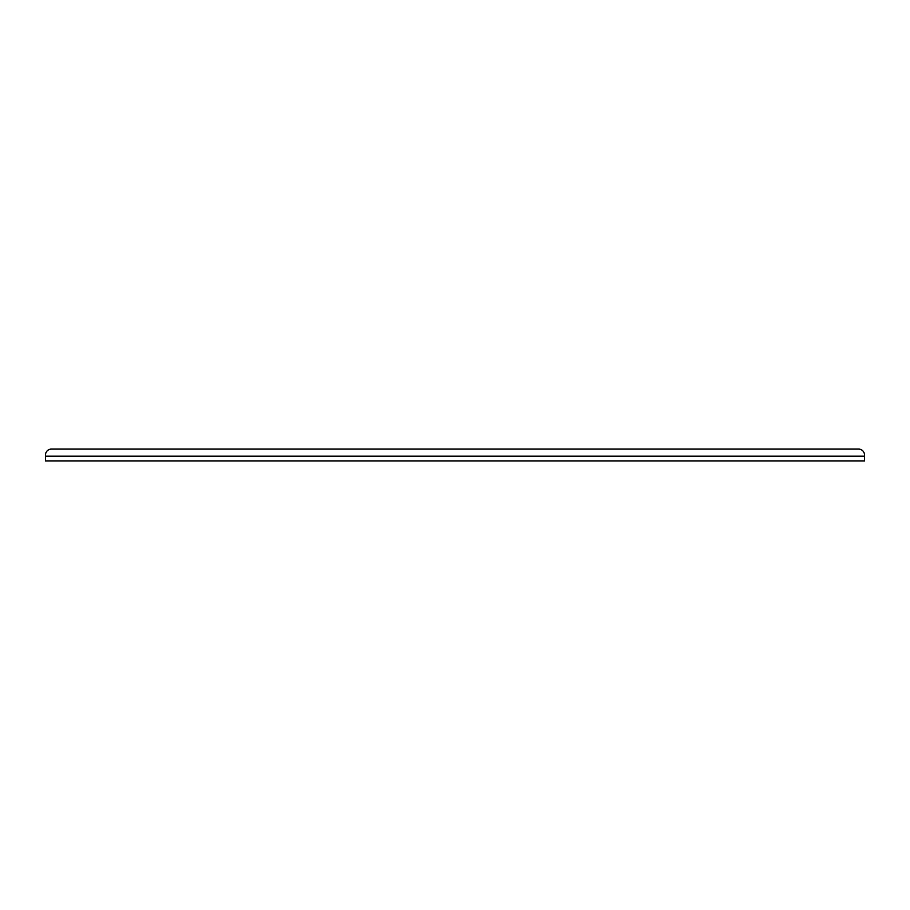 <?xml version="1.0" encoding="UTF-8"?>
<svg xmlns="http://www.w3.org/2000/svg" width="910" height="910" viewBox="0 0 910 910"><rect width="100%" height="100%" fill="white"/><g stroke="black" fill="none" stroke-linecap="round" stroke-linejoin="round"><path stroke-width="1.36" d="M864.5 460.926L45.5 460.926L45.5 455L45.5 456.183L864.5 456.183L864.5 460.926M864.5 456.183L864.5 455A5.926 5.926 0 0 0 858.574 449.074L51.426 449.074A5.926 5.926 0 0 0 45.5 455M51.426 449.074L858.574 449.074"/></g></svg>
